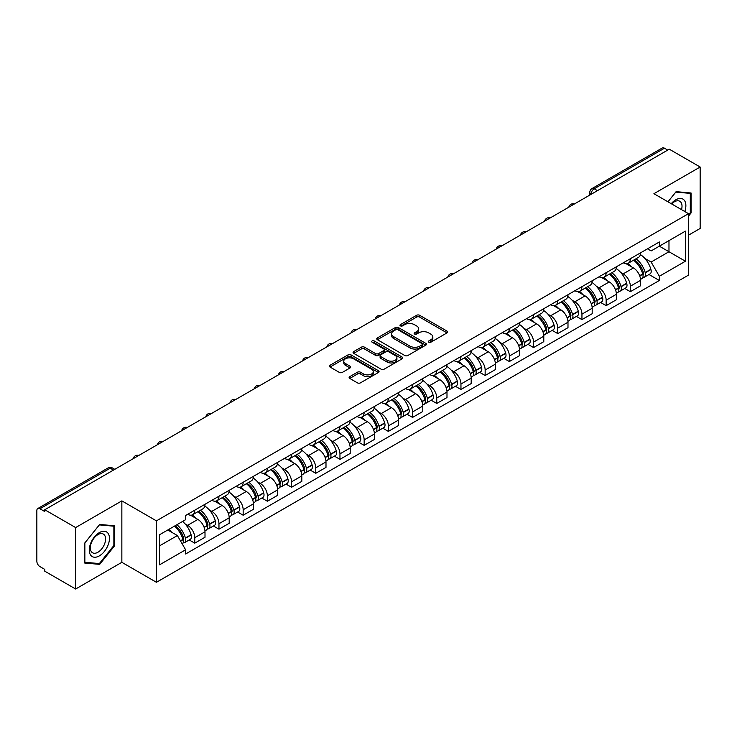 <?xml version="1.0" encoding="UTF-8"?>
<svg xmlns="http://www.w3.org/2000/svg" width="737" height="737" viewBox="0 0 737 737"><rect width="100%" height="100%" fill="white"/><g stroke="black" fill="none" stroke-linecap="round" stroke-linejoin="round"><path stroke-width="1.11" d="M428.731 342.217A1.511 0.866 0 0 0 430.859 342.217L447.037 332.875A2.156 1.244 0 0 0 447.672 331.991A2.156 1.244 0 0 0 447.037 331.116L419.629 315.289A2.156 1.244 0 0 0 416.589 315.289L400.412 324.63A1.511 0.866 0 0 0 399.97 325.247A1.511 0.866 0 0 0 400.412 325.865A1.511 0.866 0 0 0 402.54 325.865L404.631 324.658A6.891 3.98 0 0 1 414.378 324.658L416.663 325.975A6.891 3.98 0 0 1 418.68 328.785A6.891 3.98 0 0 1 416.663 331.604L414.572 332.811A1.511 0.866 0 0 0 414.13 333.428A1.511 0.866 0 0 0 414.572 334.036A1.511 0.866 0 0 0 416.7 334.036L418.8 332.829A6.891 3.98 0 0 1 428.538 332.829L430.823 334.147A6.891 3.98 0 0 1 432.84 336.966A6.891 3.98 0 0 1 430.823 339.775L428.731 340.982A1.511 0.866 0 0 0 428.289 341.6A1.511 0.866 0 0 0 428.731 342.217L428.731 340.982M349.743 376.653A2.156 1.244 0 0 0 349.117 377.528A2.156 1.244 0 0 0 349.743 378.413L357.436 382.853A2.156 1.244 0 0 0 360.476 382.853L378.45 372.48A2.156 1.244 0 0 0 379.076 371.595A2.156 1.244 0 0 0 378.45 370.72L351.042 354.893A2.156 1.244 0 0 0 347.993 354.893L330.029 365.266A2.156 1.244 0 0 0 329.393 366.151A2.156 1.244 0 0 0 330.029 367.026L339.315 372.388A2.156 1.244 0 0 0 342.364 372.388L350.047 367.947A2.156 1.244 0 0 0 350.683 367.072A2.156 1.244 0 0 0 350.047 366.188L345.441 363.534A5.758 3.326 0 0 1 343.755 361.176A5.758 3.326 0 0 1 347.311 358.108A5.758 3.326 0 0 1 353.585 358.827L371.632 369.246A5.758 3.326 0 0 1 373.318 371.595A5.758 3.326 0 0 1 369.762 374.672A5.758 3.326 0 0 1 363.488 373.945L360.476 372.213A2.156 1.244 0 0 0 357.436 372.213L349.743 376.653L349.743 378.413M156.447 520.856L121.854 500.884L75.635 527.572L44.764 509.755L669.279 149.187L700.15 167.013L653.922 193.702L688.515 213.675L156.447 520.856L156.447 582.294L688.515 275.113L688.515 213.675M404.788 355.51A2.156 1.244 0 0 0 407.837 355.51L425.802 345.137A2.156 1.244 0 0 0 426.428 344.262A2.156 1.244 0 0 0 425.802 343.378L398.395 327.56A2.156 1.244 0 0 0 395.345 327.56L377.381 337.933A2.156 1.244 0 0 0 376.745 338.808A2.156 1.244 0 0 0 377.381 339.683L404.788 355.51M372.729 342.539A1.511 0.866 0 0 1 374.258 342.751L374.258 340.964L402.126 357.049A2.156 1.244 0 0 1 402.752 357.924A2.156 1.244 0 0 1 402.126 358.808L384.152 369.182A2.156 1.244 0 0 1 381.112 369.182L353.705 353.355L353.705 351.595A2.156 1.244 0 0 0 353.069 352.479A2.156 1.244 0 0 0 353.705 353.355M353.705 351.595L361.397 347.155A2.156 1.244 0 0 1 364.437 347.155L375.557 353.576A2.156 1.244 0 0 0 378.597 353.576L383.701 350.628A2.156 1.244 0 0 0 384.327 349.753A2.156 1.244 0 0 0 383.701 348.877L372.13 342.189A1.511 0.866 0 0 1 371.688 341.581A1.511 0.866 0 0 1 372.618 340.77A1.511 0.866 0 0 1 374.258 340.964M75.635 527.572L75.635 589.01L44.764 571.193L44.764 569.397L39.955 566.624A4.385 2.533 -120 0 1 36.85 561.253L36.85 510.557A4.385 2.533 -120 0 1 37.762 508.548L108.026 467.977A4.385 2.533 60 0 1 110.218 468.198L39.955 508.77A4.385 2.533 -120 0 0 37.762 508.548M688.515 235.167L700.15 228.452L700.15 167.013M75.635 589.01L121.854 562.322L156.447 582.294M44.764 509.755L44.764 511.542L39.955 508.77M597.458 190.653L594.206 188.773A4.385 2.533 60 0 0 592.004 188.561L662.277 147.99A4.385 2.533 60 0 1 664.47 148.201L594.206 188.773A4.385 2.533 120 0 0 591.102 194.144L591.102 194.328M667.731 150.081L664.47 148.201M630.347 258.724A10.088 5.822 60 0 1 628.256 263.247L638.491 257.342A10.088 5.822 -120 0 0 640.582 252.809M620.628 272.368L623.207 273.86A10.088 5.822 60 0 1 630.347 286.214L640.582 280.3A10.088 5.822 -120 0 0 633.452 267.946L626.118 263.717M640.582 280.3L640.582 285.772L630.347 291.677L624.792 288.471M628.256 263.247A10.088 5.822 60 0 1 623.29 262.796M630.347 286.214L630.347 291.677M606.146 272.69A10.088 5.822 60 0 1 604.054 277.223L614.299 271.308A10.088 5.822 -120 0 0 616.381 266.785M600.591 302.446L606.146 305.652L616.381 299.738L616.381 294.275A10.088 5.822 -120 0 0 609.25 281.912L601.917 277.683M604.054 277.223A10.088 5.822 60 0 1 599.089 276.762M596.426 286.334L599.015 287.826A10.088 5.822 60 0 1 606.146 300.189L606.146 305.652M581.944 286.665A10.088 5.822 60 0 1 579.853 291.189L590.097 285.283A10.088 5.822 -120 0 0 592.189 280.751M576.398 316.413L581.944 319.618L592.189 313.713L592.189 308.25A10.088 5.822 -120 0 0 585.049 295.887L577.725 291.659M579.853 291.189A10.088 5.822 60 0 1 574.888 290.737M572.234 300.309L574.814 301.802A10.088 5.822 60 0 1 581.944 314.155L581.944 319.618M557.752 300.632A10.088 5.822 60 0 1 555.661 305.164L565.896 299.25A10.088 5.822 -120 0 0 567.987 294.726M552.197 330.388L557.752 333.594L567.987 327.679L567.987 322.216A10.088 5.822 -120 0 0 560.848 309.862L553.524 305.625M555.661 305.164A10.088 5.822 60 0 1 550.686 304.713M548.033 314.275L550.613 315.768A10.088 5.822 60 0 1 557.752 328.131L557.752 333.594M533.551 314.607A10.088 5.822 60 0 1 531.46 319.13L541.695 313.225A10.088 5.822 -120 0 0 543.786 308.692M527.996 344.354L533.551 347.56L543.786 341.655L543.786 336.192A10.088 5.822 -120 0 0 536.656 323.829L529.323 319.6M531.46 319.13A10.088 5.822 60 0 1 526.494 318.679M523.832 328.251L526.411 329.743A10.088 5.822 60 0 1 533.551 342.097L533.551 347.56M509.35 328.573A10.088 5.822 60 0 1 507.259 333.106L517.503 327.191A10.088 5.822 -120 0 0 519.585 322.668M503.795 358.329L509.35 361.535L519.585 355.621L519.585 350.158A10.088 5.822 -120 0 0 512.455 337.804L505.121 333.566M507.259 333.106A10.088 5.822 60 0 1 502.293 332.654M499.631 342.217L502.21 343.709A10.088 5.822 60 0 1 509.35 356.072L509.35 361.535M485.149 342.548A10.088 5.822 60 0 1 483.057 347.081L493.302 341.167A10.088 5.822 -120 0 0 495.393 336.634M479.603 372.296L485.149 375.502L495.393 369.596L495.393 364.133A10.088 5.822 -120 0 0 488.253 351.77L480.929 347.542M483.057 347.081A10.088 5.822 60 0 1 478.092 346.62M475.439 356.192L478.018 357.685A10.088 5.822 60 0 1 485.149 370.038L485.149 375.502M460.957 356.515A10.088 5.822 60 0 1 458.865 361.047L469.101 355.133A10.088 5.822 -120 0 0 471.192 350.609M455.402 386.271L460.957 389.477L471.192 383.562L471.192 378.099A10.088 5.822 -120 0 0 464.052 365.745L456.728 361.508M458.865 361.047A10.088 5.822 60 0 1 453.891 360.596M451.237 370.167L453.817 371.651A10.088 5.822 60 0 1 460.957 384.014L460.957 389.477M436.755 370.49A10.088 5.822 60 0 1 434.664 375.022L444.899 369.108A10.088 5.822 -120 0 0 446.99 364.575M431.2 400.246L436.755 403.443L446.99 397.538L446.99 392.075A10.088 5.822 -120 0 0 439.86 379.712L432.527 375.483M434.664 375.022A10.088 5.822 60 0 1 429.699 374.562M427.036 384.134L429.616 385.626A10.088 5.822 60 0 1 436.755 397.98L436.755 403.443M412.554 384.456A10.088 5.822 60 0 1 410.463 388.989L420.698 383.083A10.088 5.822 -120 0 0 422.789 378.551M406.999 414.212L412.554 417.418L422.789 411.504L422.789 406.041A10.088 5.822 -120 0 0 415.659 393.687L408.326 389.458M410.463 388.989A10.088 5.822 60 0 1 405.497 388.537M402.835 398.109L405.414 399.592A10.088 5.822 60 0 1 412.554 411.955L412.554 417.418M388.353 398.431A10.088 5.822 60 0 1 386.262 402.964L396.506 397.05A10.088 5.822 -120 0 0 398.597 392.517M382.807 428.188L388.353 431.394L398.597 425.479L398.597 420.016A10.088 5.822 -120 0 0 391.458 407.653L384.134 403.425M386.262 402.964A10.088 5.822 60 0 1 381.296 402.503M378.643 412.075L381.222 413.568A10.088 5.822 60 0 1 388.353 425.931L388.353 431.394M364.152 412.407A10.088 5.822 60 0 1 362.07 416.93L372.305 411.025A10.088 5.822 -120 0 0 374.396 406.492M358.606 442.154L364.161 445.36L374.396 439.445L374.396 433.982A10.088 5.822 -120 0 0 367.256 421.628L359.932 417.4M362.07 416.93A10.088 5.822 60 0 1 357.095 416.479M354.442 426.05L357.021 427.534A10.088 5.822 60 0 1 364.161 439.897L364.161 445.36M339.96 426.373A10.088 5.822 60 0 1 337.868 430.905L348.104 424.991A10.088 5.822 -120 0 0 350.195 420.458M334.405 456.129L339.96 459.335L350.195 453.421L350.195 447.958A10.088 5.822 -120 0 0 343.064 435.595L335.731 431.366M337.868 430.905A10.088 5.822 60 0 1 332.903 430.445M330.24 440.017L332.82 441.509A10.088 5.822 60 0 1 339.96 453.872L339.96 459.335M315.758 440.348A10.088 5.822 60 0 1 313.667 444.872L323.902 438.966A10.088 5.822 -120 0 0 325.994 434.434M310.203 470.095L315.758 473.301L325.994 467.396L325.994 461.933A10.088 5.822 -120 0 0 318.863 449.57L311.53 445.341M313.667 444.872A10.088 5.822 60 0 1 308.702 444.42M306.039 453.992L308.619 455.484A10.088 5.822 60 0 1 315.758 467.838L315.758 473.301M291.557 454.314A10.088 5.822 60 0 1 289.466 458.847L299.71 452.933A10.088 5.822 -120 0 0 301.802 448.409M286.011 484.071L291.557 487.277L301.802 481.362L301.802 475.899A10.088 5.822 -120 0 0 294.662 463.545L287.338 459.308M289.466 458.847A10.088 5.822 60 0 1 284.5 458.386M281.847 467.958L284.427 469.451A10.088 5.822 60 0 1 291.557 481.814L291.557 487.277M267.356 468.29A10.088 5.822 60 0 1 265.274 472.813L275.509 466.908A10.088 5.822 -120 0 0 277.6 462.375M261.81 498.037L267.365 501.243L277.6 495.338L277.6 489.875A10.088 5.822 -120 0 0 270.461 477.512L263.137 473.283M265.274 472.813A10.088 5.822 60 0 1 260.299 472.362M257.646 481.934L260.225 483.426A10.088 5.822 60 0 1 267.365 495.78L267.365 501.243M243.164 482.256A10.088 5.822 60 0 1 241.073 486.788L251.308 480.874A10.088 5.822 -120 0 0 253.399 476.351M237.609 512.012L243.164 515.218L253.399 509.304L253.399 503.841A10.088 5.822 -120 0 0 246.269 491.487L238.935 487.249M241.073 486.788A10.088 5.822 60 0 1 236.107 486.337M233.445 495.9L236.024 497.392A10.088 5.822 60 0 1 243.164 509.755L243.164 515.218M218.963 496.231A10.088 5.822 60 0 1 216.871 500.764L227.107 494.849A10.088 5.822 -120 0 0 229.198 490.317M213.408 525.978L218.963 529.184L229.198 523.279L229.198 517.816A10.088 5.822 -120 0 0 222.067 505.453L214.734 501.224M216.871 500.764A10.088 5.822 60 0 1 211.906 500.303M209.244 509.875L211.823 511.367A10.088 5.822 60 0 1 218.963 523.721L218.963 529.184M194.761 510.197A10.088 5.822 60 0 1 192.67 514.73L202.915 508.816A10.088 5.822 -120 0 0 205.006 504.292M189.216 539.954L194.761 543.16L205.006 537.245L205.006 531.782A10.088 5.822 -120 0 0 197.866 519.428L190.542 515.191M192.67 514.73A10.088 5.822 60 0 1 187.705 514.279M185.042 523.85L187.631 525.334A10.088 5.822 60 0 1 194.761 537.697L194.761 543.16M647.482 248.82L651.13 250.93L685.41 231.132L668.975 240.63L668.975 251.732L651.13 262.031L644.829 258.392M159.551 545.85L177.387 535.55L185.613 549.784L159.551 564.828L159.551 534.74L185.613 519.696L185.613 515.485L659.357 241.976L659.357 246.186L685.41 261.23L659.357 276.274L651.13 262.031M685.41 231.132L685.41 261.23M185.613 549.784L185.613 553.994L659.357 280.484L659.357 276.274M688.515 216.134L691.076 212.947L691.076 192.993L676.105 191.657L667.952 201.8M121.854 500.884L121.854 562.322M84.709 563.031L99.67 564.367L114.64 545.749L114.64 525.794L99.67 524.449L84.709 543.077L84.709 563.031M177.387 535.55L167.769 529.995M648.993 274.505L659.357 280.484M690.302 212.505L691.076 212.947M98.095 563.455L99.67 564.367M113.867 545.297L114.64 545.749M429.33 342.429L430.823 341.563A6.891 3.98 0 0 0 432.84 338.753L432.84 336.966M418.68 328.785L418.68 330.581A6.891 3.98 0 0 1 416.663 333.391L415.171 334.248M447.009 332.894L419.629 317.085A2.156 1.244 0 0 0 416.589 317.085L401.011 326.076M425.774 345.156L398.395 329.347A2.156 1.244 0 0 0 395.345 329.347L377.408 339.702M421.997 344.87A1.511 0.866 0 0 0 422.439 344.262A1.511 0.866 0 0 0 421.997 343.645L397.934 329.752A1.511 0.866 0 0 0 395.806 329.752L393.595 331.024A6.891 3.98 0 0 0 391.577 333.843A6.891 3.98 0 0 0 393.595 336.652L410.039 346.15A6.891 3.98 0 0 0 419.786 346.15L421.997 344.87L421.997 346.666A1.511 0.866 0 0 0 422.439 346.049L422.439 344.262M391.577 333.843L391.577 335.63A6.891 3.98 0 0 0 393.595 338.449L393.595 336.652M421.997 346.666L419.786 347.938A6.891 3.98 0 0 1 410.039 347.938L393.595 338.449M353.732 353.373L361.397 348.951L361.397 347.155M384.327 349.753L384.327 351.54A2.156 1.244 0 0 1 383.701 352.424L378.597 355.372A2.156 1.244 0 0 1 375.557 355.372L364.437 348.951A2.156 1.244 0 0 0 361.397 348.951M374.258 342.751L402.098 358.827M387.091 360.236A5.758 3.326 0 0 0 393.365 360.955A5.758 3.326 0 0 0 396.921 357.887A5.758 3.326 0 0 0 395.235 355.529L388.878 351.862A2.156 1.244 0 0 0 385.829 351.862L380.734 354.81A2.156 1.244 0 0 0 380.099 355.685A2.156 1.244 0 0 0 380.734 356.57L387.091 360.236L387.091 362.024A5.758 3.326 0 0 0 393.365 362.751A5.758 3.326 0 0 0 396.921 359.674L396.921 357.887M380.099 355.685L380.099 357.482A2.156 1.244 0 0 0 380.734 358.357L380.734 356.57M387.091 362.024L380.734 358.357M373.318 371.595L373.318 373.392A5.758 3.326 0 0 1 369.762 376.46A5.758 3.326 0 0 1 363.488 375.741L360.476 374A2.156 1.244 0 0 0 357.436 374L349.771 378.431M343.755 361.176L343.755 362.973A5.758 3.326 0 0 0 345.441 365.322L345.441 363.534M350.047 366.188L350.047 367.947L345.441 365.322M378.422 372.489L351.042 356.69A2.156 1.244 0 0 0 347.993 356.69L330.056 367.044L330.029 365.266M634.152 259.848A13.819 7.978 60 0 1 634.225 259.885A13.819 7.978 60 0 1 643.318 272.285L643.401 272.57A2.69 1.548 60 0 1 642.977 274.68A2.69 1.548 60 0 1 642.913 274.717M633.553 260.198A16.675 9.627 60 0 1 642.71 273.952L642.793 274.238A5.537 3.197 60 0 1 641.918 278.586L640.545 279.378M642.867 277.361A5.537 3.197 -120 0 0 644.396 277.149A5.537 3.197 -120 0 0 645.271 272.801L645.197 272.515A16.675 9.627 -120 0 0 636.031 258.761M640.37 254.578A16.675 9.627 60 0 1 650.854 269.245L650.937 269.53A5.537 3.197 60 0 1 650.062 273.888L644.396 277.149M627.86 263.441A16.675 9.627 60 0 1 631.342 266.73M639.449 266.757L641.577 267.982M684.784 211.519A14.261 8.236 120 0 0 684.526 200.575A14.261 8.236 120 0 0 671.232 203.688M681.513 209.63A10.797 6.237 120 0 0 680.997 202.389A10.797 6.237 120 0 0 679.781 201.265A10.797 6.237 120 0 0 671.665 203.946M667.98 201.818L675.792 192.099L690.302 193.389L690.302 212.726L688.515 214.946M689.335 192.836L690.302 193.389M108.099 533.367A14.261 8.236 120 0 0 94.327 537.061A14.261 8.236 120 0 0 90.633 555.099A14.261 8.236 120 0 0 104.405 551.405A14.261 8.236 120 0 0 108.099 533.367M104.562 535.191A10.797 6.237 120 0 0 103.346 534.067A10.797 6.237 120 0 0 93.304 539.106A10.797 6.237 120 0 0 91.342 551.644A10.797 6.237 120 0 0 92.549 552.768A10.797 6.237 120 0 0 102.6 547.729A10.797 6.237 120 0 0 104.562 535.191M99.366 563.575L84.856 562.276L84.856 542.939L99.366 524.891L113.867 526.19L113.867 545.527L99.366 563.575M112.908 525.638L113.867 526.19M609.95 273.814A13.819 7.978 60 0 1 610.024 273.86A13.819 7.978 60 0 1 619.117 286.26L619.2 286.546A2.69 1.548 60 0 1 618.776 288.655A2.69 1.548 60 0 1 618.712 288.683M609.352 274.164A16.675 9.627 60 0 1 618.509 287.918L618.592 288.204A5.537 3.197 60 0 1 617.717 292.561L616.344 293.354M618.665 291.336A5.537 3.197 -120 0 0 620.204 291.124A5.537 3.197 -120 0 0 621.079 286.776L620.996 286.49A16.675 9.627 -120 0 0 611.83 272.736M616.178 268.554A16.675 9.627 60 0 1 626.653 283.22L626.736 283.505A5.537 3.197 60 0 1 625.86 287.854L620.204 291.124M603.667 277.416A16.675 9.627 60 0 1 607.15 280.705M615.248 280.723L617.376 281.949M585.758 287.789A13.819 7.978 60 0 1 585.823 287.826A13.819 7.978 60 0 1 594.916 300.226L594.999 300.512A2.69 1.548 60 0 1 594.575 302.621A2.69 1.548 60 0 1 594.519 302.658M585.15 288.139A16.675 9.627 60 0 1 594.317 301.894L594.4 302.179A5.537 3.197 60 0 1 593.525 306.528L592.143 307.32M594.464 305.302A5.537 3.197 -120 0 0 596.003 305.1A5.537 3.197 -120 0 0 596.878 300.742L596.795 300.456A16.675 9.627 -120 0 0 587.638 286.702M591.977 282.52A16.675 9.627 60 0 1 602.461 297.186L602.544 297.481A5.537 3.197 60 0 1 601.668 301.829L596.003 305.1M579.466 291.382A16.675 9.627 60 0 1 582.949 294.671M591.056 294.699L593.174 295.924M561.557 301.755A13.819 7.978 60 0 1 561.631 301.802A13.819 7.978 60 0 1 570.724 314.202L570.797 314.487A2.69 1.548 60 0 1 570.374 316.597A2.69 1.548 60 0 1 570.318 316.624M560.949 302.106A16.675 9.627 60 0 1 570.116 315.86L570.198 316.145A5.537 3.197 60 0 1 569.323 320.503L567.941 321.295M570.272 319.278A5.537 3.197 -120 0 0 571.801 319.066A5.537 3.197 -120 0 0 572.677 314.717L572.594 314.432A16.675 9.627 -120 0 0 563.437 300.678M567.776 296.495A16.675 9.627 60 0 1 578.259 311.161L578.342 311.447A5.537 3.197 60 0 1 577.467 315.795L571.801 319.066M555.265 305.358A16.675 9.627 60 0 1 558.747 308.646M566.854 308.665L568.982 309.89M537.356 315.731A13.819 7.978 60 0 1 537.43 315.768A13.819 7.978 60 0 1 546.522 328.168L546.605 328.453A2.69 1.548 60 0 1 546.181 330.572A2.69 1.548 60 0 1 546.117 330.6M536.757 316.081A16.675 9.627 60 0 1 545.914 329.835L545.997 330.121A5.537 3.197 60 0 1 545.122 334.469L543.749 335.261M546.071 333.244A5.537 3.197 -120 0 0 547.6 333.041A5.537 3.197 -120 0 0 548.475 328.684L548.402 328.398A16.675 9.627 -120 0 0 539.235 314.644M543.574 310.461A16.675 9.627 60 0 1 554.058 325.137L554.141 325.422A5.537 3.197 60 0 1 553.266 329.771L547.6 333.041M531.064 319.333A16.675 9.627 60 0 1 534.546 322.613M542.653 322.64L544.781 323.865M513.155 329.697A13.819 7.978 60 0 1 513.228 329.743A13.819 7.978 60 0 1 522.321 342.143L522.404 342.429A2.69 1.548 60 0 1 521.98 344.538A2.69 1.548 60 0 1 521.916 344.575M512.556 330.047A16.675 9.627 60 0 1 521.713 343.801L521.796 344.096A5.537 3.197 60 0 1 520.921 348.444L519.548 349.237M521.87 347.219A5.537 3.197 -120 0 0 523.408 347.007A5.537 3.197 -120 0 0 524.283 342.659L524.2 342.373A16.675 9.627 -120 0 0 515.034 328.619M519.382 324.437A16.675 9.627 60 0 1 529.857 339.103L529.94 339.388A5.537 3.197 60 0 1 529.065 343.737L523.408 347.007M506.872 333.299A16.675 9.627 60 0 1 510.354 336.588M518.452 336.606L520.58 337.841M488.963 343.672A13.819 7.978 60 0 1 489.027 343.709A13.819 7.978 60 0 1 498.12 356.109L498.203 356.404A2.69 1.548 60 0 1 497.779 358.514A2.69 1.548 60 0 1 497.724 358.541M488.355 344.022A16.675 9.627 60 0 1 497.521 357.777L497.595 358.062A5.537 3.197 60 0 1 496.729 362.411L495.347 363.212M497.668 361.185A5.537 3.197 -120 0 0 499.207 360.983A5.537 3.197 -120 0 0 500.082 356.634L499.999 356.34A16.675 9.627 -120 0 0 490.833 342.585M495.181 338.412A16.675 9.627 60 0 1 505.665 353.078L505.739 353.364A5.537 3.197 60 0 1 504.873 357.712L499.207 360.983M482.671 347.274A16.675 9.627 60 0 1 486.153 350.554M494.26 350.582L496.379 351.807M464.761 357.638A13.819 7.978 60 0 1 464.835 357.685A13.819 7.978 60 0 1 473.928 370.085L474.002 370.37A2.69 1.548 60 0 1 473.578 372.48A2.69 1.548 60 0 1 473.522 372.517M464.153 357.989A16.675 9.627 60 0 1 473.32 371.752L473.403 372.038A5.537 3.197 60 0 1 472.528 376.386L471.146 377.178M473.476 375.161A5.537 3.197 -120 0 0 475.006 374.949A5.537 3.197 -120 0 0 475.881 370.6L475.798 370.315A16.675 9.627 -120 0 0 466.641 356.561M470.98 352.378A16.675 9.627 60 0 1 481.464 367.044L481.547 367.33A5.537 3.197 60 0 1 480.671 371.678L475.006 374.949M458.469 361.241A16.675 9.627 60 0 1 461.952 364.529M470.059 364.548L472.187 365.782M440.56 371.614A13.819 7.978 60 0 1 440.634 371.651A13.819 7.978 60 0 1 449.727 384.06L449.81 384.346A2.69 1.548 60 0 1 449.386 386.455A2.69 1.548 60 0 1 449.321 386.483M439.961 371.964A16.675 9.627 60 0 1 449.119 385.718L449.202 386.004A5.537 3.197 60 0 1 448.326 390.352L446.944 391.154M449.275 389.127A5.537 3.197 -120 0 0 450.804 388.924A5.537 3.197 -120 0 0 451.68 384.576L451.606 384.29A16.675 9.627 -120 0 0 442.44 370.527M446.779 366.353A16.675 9.627 60 0 1 457.262 381.02L457.345 381.305A5.537 3.197 60 0 1 456.47 385.654L450.804 388.924M434.268 375.216A16.675 9.627 60 0 1 437.75 378.496M445.857 378.523L447.985 379.748M416.359 385.589A13.819 7.978 60 0 1 416.433 385.626A13.819 7.978 60 0 1 425.525 398.026L425.608 398.312A2.69 1.548 60 0 1 425.185 400.421A2.69 1.548 60 0 1 425.12 400.458M415.76 385.93A16.675 9.627 60 0 1 424.917 399.694L425 399.979A5.537 3.197 60 0 1 424.125 404.327L422.752 405.12M425.074 403.102A5.537 3.197 -120 0 0 426.612 402.89A5.537 3.197 -120 0 0 427.488 398.542L427.405 398.256A16.675 9.627 -120 0 0 418.238 384.502M422.587 380.32A16.675 9.627 60 0 1 433.061 394.986L433.144 395.272A5.537 3.197 60 0 1 432.269 399.62L426.612 402.89M410.076 389.182A16.675 9.627 60 0 1 413.549 392.471M421.656 392.489L423.784 393.724M392.167 399.555A13.819 7.978 60 0 1 392.231 399.592A13.819 7.978 60 0 1 401.324 412.001L401.407 412.287A2.69 1.548 60 0 1 400.983 414.397A2.69 1.548 60 0 1 400.928 414.424M391.559 399.905A16.675 9.627 60 0 1 400.725 413.66L400.799 413.945A5.537 3.197 60 0 1 399.924 418.294L398.551 419.095M400.873 417.068A5.537 3.197 -120 0 0 402.411 416.866A5.537 3.197 -120 0 0 403.286 412.517L403.203 412.232A16.675 9.627 -120 0 0 394.037 398.468M398.385 394.295A16.675 9.627 60 0 1 408.869 408.961L408.943 409.247A5.537 3.197 60 0 1 408.068 413.595L402.411 416.866M385.875 403.157A16.675 9.627 60 0 1 389.357 406.446M397.464 406.465L399.583 407.69M367.966 413.531A13.819 7.978 60 0 1 368.03 413.568A13.819 7.978 60 0 1 377.132 425.968L377.206 426.253A2.69 1.548 60 0 1 376.782 428.363A2.69 1.548 60 0 1 376.727 428.4M367.358 413.881A16.675 9.627 60 0 1 376.524 427.635L376.607 427.921A5.537 3.197 60 0 1 375.732 432.269L374.35 433.061M376.681 431.044A5.537 3.197 -120 0 0 378.21 430.832A5.537 3.197 -120 0 0 379.085 426.483L379.002 426.198A16.675 9.627 -120 0 0 369.845 412.444M374.184 408.261A16.675 9.627 60 0 1 384.668 422.927L384.751 423.213A5.537 3.197 60 0 1 383.876 427.571L378.21 430.832M361.674 417.124A16.675 9.627 60 0 1 365.156 420.412M373.263 420.44L375.391 421.665M343.764 427.497A13.819 7.978 60 0 1 343.838 427.543A13.819 7.978 60 0 1 352.931 439.943L353.014 440.229A2.69 1.548 60 0 1 352.59 442.338A2.69 1.548 60 0 1 352.526 442.366M343.166 427.847A16.675 9.627 60 0 1 352.323 441.601L352.406 441.887A5.537 3.197 60 0 1 351.531 446.235L350.149 447.037M352.479 445.019A5.537 3.197 -120 0 0 354.009 444.807A5.537 3.197 -120 0 0 354.884 440.459L354.81 440.173A16.675 9.627 -120 0 0 345.644 426.419M349.983 422.237A16.675 9.627 60 0 1 360.467 436.903L360.55 437.188A5.537 3.197 60 0 1 359.674 441.537L354.009 444.807M337.472 431.099A16.675 9.627 60 0 1 340.955 434.388M349.062 434.406L351.19 435.631M319.563 441.472A13.819 7.978 60 0 1 319.637 441.509A13.819 7.978 60 0 1 328.73 453.909L328.813 454.195A2.69 1.548 60 0 1 328.389 456.304A2.69 1.548 60 0 1 328.324 456.341M318.964 441.822A16.675 9.627 60 0 1 328.122 455.577L328.205 455.862A5.537 3.197 60 0 1 327.329 460.21L325.957 461.003M328.278 458.985A5.537 3.197 -120 0 0 329.817 458.773A5.537 3.197 -120 0 0 330.692 454.425L330.609 454.139A16.675 9.627 -120 0 0 321.443 440.385M325.791 436.203A16.675 9.627 60 0 1 336.265 450.869L336.348 451.164A5.537 3.197 60 0 1 335.473 455.512L329.817 458.773M313.28 445.065A16.675 9.627 60 0 1 316.753 448.354M324.86 448.382L326.988 449.607M295.371 455.438A13.819 7.978 60 0 1 295.436 455.484A13.819 7.978 60 0 1 304.528 467.884L304.611 468.17A2.69 1.548 60 0 1 304.188 470.28A2.69 1.548 60 0 1 304.132 470.307M294.763 455.788A16.675 9.627 60 0 1 303.93 469.543L304.003 469.828A5.537 3.197 60 0 1 303.128 474.186L301.755 474.978M304.077 472.961A5.537 3.197 -120 0 0 305.615 472.749A5.537 3.197 -120 0 0 306.491 468.4L306.408 468.115A16.675 9.627 -120 0 0 297.241 454.361M301.59 450.178A16.675 9.627 60 0 1 312.073 464.844L312.147 465.13A5.537 3.197 60 0 1 311.272 469.478L305.615 472.749M289.079 459.04A16.675 9.627 60 0 1 292.561 462.329M300.668 462.348L302.787 463.573M271.17 469.414A13.819 7.978 60 0 1 271.234 469.451A13.819 7.978 60 0 1 280.336 481.851L280.41 482.136A2.69 1.548 60 0 1 279.986 484.246A2.69 1.548 60 0 1 279.931 484.283M270.562 469.764A16.675 9.627 60 0 1 279.728 483.518L279.811 483.804A5.537 3.197 60 0 1 278.936 488.152L277.554 488.944M279.885 486.927A5.537 3.197 -120 0 0 281.414 486.724A5.537 3.197 -120 0 0 282.289 482.367L282.207 482.081A16.675 9.627 -120 0 0 273.049 468.327M277.388 464.144A16.675 9.627 60 0 1 287.872 478.82L287.955 479.105A5.537 3.197 60 0 1 287.08 483.454L281.414 486.724M264.878 473.007A16.675 9.627 60 0 1 268.36 476.295M276.467 476.323L278.595 477.548M246.969 483.38A13.819 7.978 60 0 1 247.042 483.426A13.819 7.978 60 0 1 256.135 495.826L256.218 496.112A2.69 1.548 60 0 1 255.794 498.221A2.69 1.548 60 0 1 255.73 498.249M246.37 483.73A16.675 9.627 60 0 1 255.527 497.484L255.61 497.779A5.537 3.197 60 0 1 254.735 502.127L253.353 502.92M255.684 500.902A5.537 3.197 -120 0 0 257.213 500.69A5.537 3.197 -120 0 0 258.088 496.342L258.014 496.056A16.675 9.627 -120 0 0 248.848 482.302M253.187 478.12A16.675 9.627 60 0 1 263.671 492.786L263.754 493.071A5.537 3.197 60 0 1 262.879 497.42L257.213 500.69M240.677 486.982A16.675 9.627 60 0 1 244.159 490.271M252.266 490.289L254.394 491.524M222.767 497.355A13.819 7.978 60 0 1 222.841 497.392A13.819 7.978 60 0 1 231.934 509.792L232.017 510.087A2.69 1.548 60 0 1 231.593 512.197A2.69 1.548 60 0 1 231.529 512.224M222.169 497.705A16.675 9.627 60 0 1 231.326 511.46L231.409 511.745A5.537 3.197 60 0 1 230.534 516.093L229.161 516.895M231.482 514.868A5.537 3.197 -120 0 0 233.021 514.666A5.537 3.197 -120 0 0 233.896 510.317L233.813 510.022A16.675 9.627 -120 0 0 224.647 496.268M228.995 492.095A16.675 9.627 60 0 1 239.47 506.761L239.553 507.047A5.537 3.197 60 0 1 238.677 511.395L233.021 514.666M216.485 500.957A16.675 9.627 60 0 1 219.958 504.237M228.065 504.265L230.193 505.49M198.575 511.321A13.819 7.978 60 0 1 198.64 511.367A13.819 7.978 60 0 1 207.733 523.767L207.816 524.053A2.69 1.548 60 0 1 207.392 526.163A2.69 1.548 60 0 1 207.327 526.2M197.967 511.671A16.675 9.627 60 0 1 207.134 525.435L207.208 525.721A5.537 3.197 60 0 1 206.332 530.069L204.96 530.861M207.281 528.844A5.537 3.197 -120 0 0 208.82 528.632A5.537 3.197 -120 0 0 209.695 524.283L209.612 523.998A16.675 9.627 -120 0 0 200.446 510.244M204.794 506.061A16.675 9.627 60 0 1 215.278 520.727L215.351 521.013A5.537 3.197 60 0 1 214.476 525.361L208.82 528.632M192.283 514.923A16.675 9.627 60 0 1 195.766 518.212M203.873 518.231L205.992 519.465M175.12 525.748A13.819 7.978 60 0 1 183.541 537.743L183.614 538.028A2.69 1.548 60 0 1 183.191 540.138A2.69 1.548 60 0 1 183.135 540.166M174.42 526.154A16.675 9.627 60 0 1 182.933 539.401L183.016 539.687A5.537 3.197 60 0 1 182.251 543.97M183.089 542.81A5.537 3.197 -120 0 0 184.619 542.607A5.537 3.197 -120 0 0 185.494 538.259L185.411 537.973A16.675 9.627 -120 0 0 176.898 524.726M182.564 521.455A16.675 9.627 60 0 1 191.076 534.703L191.159 534.988A5.537 3.197 60 0 1 190.284 539.337L184.619 542.607M168.755 529.424A16.675 9.627 60 0 1 171.564 532.178M179.671 532.206L181.799 533.431M591.258 194.236L591.102 194.144A4.385 2.533 0 0 1 589.812 192.357L589.812 195.065M218.963 523.721L229.198 517.816M243.164 509.755L253.399 503.841M267.365 495.78L277.6 489.875M291.557 481.814L301.802 475.899M315.758 467.838L325.994 461.933M339.96 453.872L350.195 447.958M364.161 439.897L374.396 433.982M388.353 425.931L398.597 420.016M412.554 411.955L422.789 406.041M436.755 397.98L446.99 392.075M460.957 384.014L471.192 378.099M485.149 370.038L495.393 364.133M509.35 356.072L519.585 350.158M533.551 342.097L543.786 336.192M557.752 328.131L567.987 322.216M581.944 314.155L592.189 308.25M606.146 300.189L616.381 294.275M194.761 537.697L205.006 531.782M187.631 525.334L197.866 519.428M211.823 511.367L222.067 505.453M236.024 497.392L246.269 491.487M260.225 483.426L270.461 477.512M284.427 469.451L294.662 463.545M308.619 455.484L318.863 449.57M332.82 441.509L343.064 435.595M357.021 427.534L367.256 421.628M381.222 413.568L391.458 407.653M405.414 399.592L415.659 393.687M429.616 385.626L439.86 379.712M453.817 371.651L464.052 365.745M478.018 357.685L488.253 351.77M502.21 343.709L512.455 337.804M526.411 329.743L536.656 323.829M550.613 315.768L560.848 309.862M574.814 301.802L585.049 295.887M599.015 287.826L609.25 281.912M623.207 273.86L633.452 267.946M574.077 204.158A4.385 2.533 120 0 0 572.133 205.273M549.876 218.124A4.385 2.533 120 0 0 547.941 219.248M525.674 232.1A4.385 2.533 120 0 0 523.74 233.214M501.473 246.066A4.385 2.533 120 0 0 499.539 247.19M477.281 260.041A4.385 2.533 120 0 0 475.337 261.156M453.08 274.017A4.385 2.533 120 0 0 451.145 275.131M428.879 287.983A4.385 2.533 120 0 0 426.944 289.097M404.677 301.958A4.385 2.533 120 0 0 402.743 303.073M380.485 315.924A4.385 2.533 120 0 0 378.542 317.048M356.284 329.9A4.385 2.533 120 0 0 354.35 331.014M332.083 343.866A4.385 2.533 120 0 0 330.148 344.99M307.882 357.841A4.385 2.533 120 0 0 305.947 358.956M283.69 371.807A4.385 2.533 120 0 0 281.746 372.931M259.488 385.783A4.385 2.533 120 0 0 257.554 386.897M235.287 399.749A4.385 2.533 120 0 0 233.353 400.873M211.086 413.724A4.385 2.533 120 0 0 209.151 414.839M186.894 427.7A4.385 2.533 120 0 0 184.95 428.814M162.693 441.666A4.385 2.533 120 0 0 160.758 442.78M138.492 455.641A4.385 2.533 120 0 0 136.557 456.756M113.48 470.077L110.218 468.198A4.385 2.533 120 0 1 112.42 467.977A4.385 4.385 0 0 0 108.026 467.977M430.823 341.563L430.823 339.775M414.572 334.036L414.572 332.811M416.663 333.391L416.663 331.604M400.412 325.865L400.412 324.63M416.589 317.085L416.589 315.289M419.629 317.085L419.629 315.289M447.037 332.875L447.037 331.116M377.381 339.683L377.381 337.933M395.345 329.347L395.345 327.56M398.395 329.347L398.395 327.56M425.802 345.137L425.802 343.378M410.039 347.938L410.039 346.15M419.786 347.938L419.786 346.15M364.437 348.951L364.437 347.155M375.557 355.372L375.557 353.576M378.597 355.372L378.597 353.576M383.701 352.424L383.701 350.628M402.126 358.808L402.126 357.049M357.436 374L357.436 372.213M360.476 374L360.476 372.213M363.488 375.741L363.488 373.945M347.993 356.69L347.993 354.893M351.042 356.69L351.042 354.893M378.45 372.48L378.45 370.72M639.762 275.988L642.793 274.238M645.271 272.801L650.937 269.53M645.197 272.515L650.854 269.245M639.661 275.712L643.53 273.455M615.561 289.954L618.592 288.204M621.079 286.776L626.736 283.505M620.996 286.49L626.653 283.22M618.509 287.9L619.329 287.421M615.459 289.687L618.509 287.918M591.36 303.93L594.4 302.179M596.878 300.742L602.544 297.481M596.795 300.456L602.461 297.186M591.258 303.653L595.137 301.396M567.168 317.905L570.198 316.145M572.677 314.717L578.342 311.447M572.594 314.432L578.259 311.161M567.057 317.629L570.935 315.362M542.966 331.871L545.997 330.121M548.475 328.684L554.141 325.422M548.402 328.398L554.058 325.137M545.905 329.817L546.734 329.338M542.865 331.595L545.914 329.835M518.765 345.846L521.796 344.096M524.283 342.659L529.94 339.388M524.2 342.373L529.857 339.103M521.713 343.783L522.533 343.313M518.664 345.57L521.713 343.801M494.564 359.813L497.595 358.062M500.082 356.634L505.739 353.364M499.999 356.34L505.665 353.078M494.463 359.536L498.341 357.279M470.372 373.788L473.403 372.038M475.881 370.6L481.547 367.33M475.798 370.315L481.464 367.044M473.311 371.724L474.14 371.255M470.261 373.512L473.32 371.752M446.171 387.754L449.202 386.004M451.68 384.576L457.345 381.305M451.606 384.29L457.262 381.02M449.109 385.7L449.938 385.221M446.069 387.478L449.119 385.718M421.969 401.729L425 399.979M427.488 398.542L433.144 395.272M427.405 398.256L433.061 394.986M421.868 401.453L425.737 399.196M397.768 415.696L400.799 413.945M403.286 412.517L408.943 409.247M403.203 412.232L408.869 408.961M400.716 413.641L401.545 413.162M397.667 415.428L400.725 413.66M373.576 429.671L376.607 427.921M379.085 426.483L384.751 423.213M379.002 426.198L384.668 422.927M376.515 427.607L377.344 427.138M373.466 429.395L376.524 427.635M349.375 443.637L352.406 441.887M354.884 440.459L360.55 437.188M354.81 440.173L360.467 436.903M349.274 443.37L353.143 441.104M325.174 457.613L328.205 455.862M330.692 454.425L336.348 451.164M330.609 454.139L336.265 450.869M325.072 457.336L328.942 455.079M300.972 471.588L304.003 469.828M306.491 468.4L312.147 465.13M306.408 468.115L312.073 464.844M303.92 469.524L304.75 469.045M300.871 471.312L303.93 469.543M276.78 485.554L279.811 483.804M282.289 482.367L287.955 479.105M282.207 482.081L287.872 478.82M276.67 485.278L280.548 483.021M252.579 499.529L255.61 497.779M258.088 496.342L263.754 493.071M258.014 496.056L263.671 492.786M252.478 499.253L256.347 496.987M228.378 513.496L231.409 511.745M233.896 510.317L239.553 507.047M233.813 510.022L239.47 506.761M231.326 511.441L232.146 510.962M228.277 513.219L231.326 511.46M204.177 527.471L207.208 525.721M209.695 524.283L215.351 521.013M209.612 523.998L215.278 520.727M207.125 525.407L207.945 524.937M204.075 527.195L207.134 525.435M180.593 541.087L183.016 539.687M185.494 538.259L191.159 534.988M185.411 537.973L191.076 534.703M180.445 540.838L183.753 538.904M574.445 203.937A4.385 4.385 0 0 0 568.817 207.189M550.244 217.912A4.385 4.385 0 0 0 544.615 221.164M526.052 231.888A4.385 4.385 0 0 0 520.423 235.131M501.851 245.854A4.385 4.385 0 0 0 496.222 249.106M477.65 259.829A4.385 4.385 0 0 0 472.021 263.072M453.448 273.796A4.385 4.385 0 0 0 447.82 277.048M429.256 287.771A4.385 4.385 0 0 0 423.628 291.023M405.055 301.737A4.385 4.385 0 0 0 399.426 304.989M380.854 315.712A4.385 4.385 0 0 0 375.225 318.964M356.653 329.679A4.385 4.385 0 0 0 351.024 332.931M332.461 343.654A4.385 4.385 0 0 0 326.832 346.906M308.259 357.62A4.385 4.385 0 0 0 302.631 360.872M284.058 371.595A4.385 4.385 0 0 0 278.429 374.847M259.857 385.571A4.385 4.385 0 0 0 254.228 388.814M235.665 399.537A4.385 4.385 0 0 0 230.027 402.789M211.464 413.512A4.385 4.385 0 0 0 205.835 416.755M187.262 427.478A4.385 4.385 0 0 0 181.634 430.73M163.061 441.454A4.385 4.385 0 0 0 157.432 444.706M138.869 455.42A4.385 4.385 0 0 0 133.231 458.672M114.769 469.34L112.42 467.977M592.004 188.561A4.385 4.385 0 0 0 589.812 192.357"/></g></svg>
